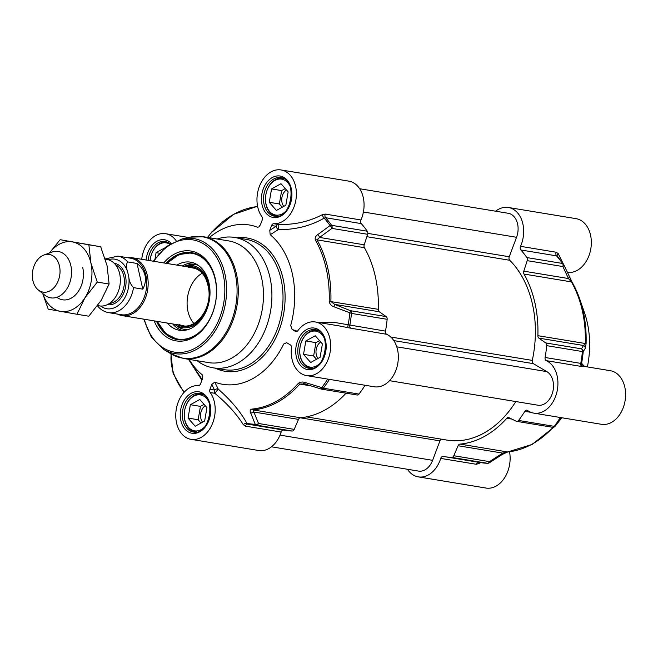 <?xml version="1.0" encoding="UTF-8"?>
<svg xmlns="http://www.w3.org/2000/svg" width="658" height="658" viewBox="0 0 658 658"><rect width="100%" height="100%" fill="white"/><g stroke="black" fill="none" stroke-linecap="round" stroke-linejoin="round"><path stroke-width="0.99" d="M584.32 366.292L581.606 363.315A115.397 82.727 -80.6 0 0 583.21 351.734L585.307 348.296A2.936 2.862 -149.2 0 0 583.523 345.491L581.425 348.83A2.936 2.106 99.4 0 1 582.412 351.553L583.21 351.734A2.936 2.854 -146.7 0 0 581.425 348.83L545.753 342.941A2.936 2.106 99.4 0 1 546.74 345.656A116.005 83.171 99.4 0 1 545.095 357.491A2.936 2.106 -80.6 0 0 546.296 360.65A27.167 19.477 99.4 0 1 556.898 392.102A27.167 19.477 99.4 0 1 533.786 413.125A27.167 19.477 99.4 0 1 527.543 410.477A2.936 2.106 -80.6 0 0 526.869 410.189A2.936 2.106 -80.6 0 0 524.837 411.332A116.005 83.171 99.4 0 1 518.594 420.454A2.936 2.106 99.4 0 1 516.719 421.367A2.936 2.106 99.4 0 1 516.291 421.235L508.947 417.666A2.936 2.106 -80.6 0 0 508.527 417.534A2.936 2.106 -80.6 0 0 506.808 418.258L511.891 419.097M545.753 342.941L538.877 338.122L583.523 345.491L585.291 343.509L586.089 343.756A102.179 73.252 -80.6 0 0 579.608 298.707A102.179 73.252 -80.6 0 0 572.279 282.488L569.063 276.179A2.936 1.867 -24.5 0 1 569.178 276.376A2.936 1.867 -24.5 0 1 568.438 278.531L571.407 281.879A102.788 73.696 99.4 0 1 585.291 343.509L537.882 335.679A2.936 2.106 -80.6 0 0 538.877 338.122M537.882 335.679A102.788 73.696 -80.6 0 0 523.99 274.049L571.407 281.879A2.936 1.538 150.3 0 1 572.221 282.364L563.61 264.36A2.936 1.884 -25.2 0 0 563.462 264.121A2.936 1.653 144.8 0 0 563.355 263.916A2.936 1.653 144.8 0 0 562.565 263.471A2.936 2.106 99.4 0 1 562.886 266.548A2.936 1.884 -25.2 0 0 563.61 264.36A2.936 2.936 0 0 0 563.355 263.916L557.293 256.25A2.936 2.13 -24.5 0 0 557.31 256.283M523.793 271.162L527.214 260.658L562.886 266.548L568.438 278.531L523.793 271.162A2.936 2.106 -80.6 0 0 523.99 274.049M495.622 211.193A27.167 19.477 99.4 0 1 508.371 207.484A27.167 19.477 99.4 0 1 520.536 246.339A2.936 2.106 -80.6 0 0 520.873 249.974A116.005 83.171 99.4 0 1 526.885 257.574A2.936 2.106 99.4 0 1 527.214 260.658M553.131 427.289A102.788 73.696 99.4 0 1 507.408 451.931A2.936 2.015 85 0 0 507.762 451.939L502.523 454.308A2.936 1.16 -122.9 0 0 502.523 454.308A2.936 1.16 -122.9 0 0 502.737 453.115L489.47 461.628A2.936 2.106 99.4 0 1 487.372 463.273A2.936 2.04 92.4 0 0 487.545 463.29A2.936 2.936 0 0 0 489.239 462.837L489.239 462.837A2.936 1.176 -122.5 0 0 489.47 461.628L453.798 455.731A2.936 2.106 99.4 0 1 451.701 457.384A116.005 83.171 99.4 0 1 444.438 456.636A116.005 83.171 99.4 0 1 443.179 456.413A2.936 2.106 -80.6 0 0 443.147 456.405A2.936 2.106 -80.6 0 0 440.728 458.404A27.167 19.477 99.4 0 1 418.315 476.877A27.167 19.477 99.4 0 1 407.434 469.261M453.798 455.731L458.091 445.746L502.737 453.115L507.408 451.931L460 444.101A2.936 2.106 -80.6 0 0 458.091 445.746M460 444.101A102.788 73.696 -80.6 0 0 506.808 418.258M567.541 272.815A2.936 2.106 99.4 0 1 568.701 272.428A27.167 19.477 -80.6 0 0 590.991 247.589A27.167 19.477 -80.6 0 0 576.046 218.662L508.371 207.484M572.279 282.488A2.936 1.538 150.3 0 0 572.221 282.364L579.608 298.707L584.46 312.649A80.761 57.904 99.4 0 1 587.388 366.909M533.786 413.125L601.461 424.303A27.167 19.477 -80.6 0 0 625.1 400.673A27.167 19.477 -80.6 0 0 610.311 370.701L585.052 366.522M418.315 476.877L485.991 488.047A27.167 19.477 -80.6 0 0 509.522 451.758M440.728 458.404L476.4 464.293L480.743 462.632M479.197 462.377A2.936 1.464 -125.2 0 0 479.189 463.635M552.761 427.272A2.936 2.903 -140.4 0 0 555.13 426.236L555.13 426.236A2.936 2.903 -140.4 0 0 555.212 426.129A2.936 1.201 -143.1 0 1 554.266 426.343A2.936 2.106 99.4 0 1 552.391 427.256A2.936 2.936 0 0 0 555.13 426.236L555.212 426.129A115.397 82.727 -80.6 0 0 561.06 417.633M556.068 425.068L561.776 417.748M546.296 360.65L581.968 366.547L584.904 366.498L583.876 365.93M581.968 366.547A2.936 2.106 99.4 0 1 580.767 363.381L581.606 363.315A2.936 2.903 -120.7 0 0 583.687 366.629M585.307 348.296L586.089 343.756M520.873 249.974L556.545 255.863L557.573 256.678M563.232 263.743L558.223 253.626A2.936 2.13 -24.5 0 0 557.293 256.25M558.223 253.626L556.207 252.228L520.536 246.339M269.262 202.294L271.557 188.928L280.991 183.714L288.138 191.873L285.843 205.247L276.409 210.453L269.262 202.294L279.362 203.964L282.233 207.237M285.268 188.599L281.657 190.598L279.362 203.964M271.557 188.928L281.657 190.598M286.485 189.989A9.763 6.999 -80.6 0 0 283.828 206.357M283.985 178.746A19.09 13.686 -80.6 0 0 282.414 178.351A19.09 13.686 -80.6 0 0 266.021 204.523A19.09 13.686 -80.6 0 0 276.196 216.021A19.09 13.686 -80.6 0 0 277.808 216.153M285.21 211.769A18.21 13.053 99.4 0 1 266.029 204.079A18.21 13.053 99.4 0 1 273.004 181.707A18.21 13.053 99.4 0 1 289.586 185.276M303.527 354.333L305.822 340.967L315.256 335.753L322.404 343.912L320.109 357.286L310.666 362.492L303.527 354.333L313.627 356.003L316.49 359.276M319.533 340.638L315.922 342.637L313.627 356.003M305.822 340.967L315.922 342.637M320.75 342.02A9.763 6.999 -80.6 0 0 318.094 358.396M318.242 330.785A19.09 13.686 -80.6 0 0 316.679 330.39A19.09 13.686 -80.6 0 0 300.287 356.554A19.09 13.686 -80.6 0 0 310.461 368.061A19.09 13.686 -80.6 0 0 312.065 368.192M319.475 363.808A18.21 13.053 99.4 0 1 300.295 356.118A18.21 13.053 99.4 0 1 307.27 333.738A18.21 13.053 99.4 0 1 323.851 337.307M155.074 258.569L156.086 252.672L164.599 247.976M156.086 252.672L159.294 253.207M168.514 242.489A19.09 13.686 -80.6 0 0 166.951 242.095A19.09 13.686 -80.6 0 0 150.082 260.675M150.106 260.683A18.21 13.053 99.4 0 1 169.69 244.184M188.056 418.085L190.351 404.711L199.785 399.505L206.933 407.656L204.638 421.03L195.204 426.244L188.056 418.085L198.157 419.746L201.027 423.028M204.062 404.382L200.451 406.381L198.157 419.746M190.351 404.711L200.451 406.381M205.28 405.772A9.763 6.999 -80.6 0 0 202.623 422.14M202.779 394.529A19.09 13.686 -80.6 0 0 201.208 394.134A19.09 13.686 -80.6 0 0 184.816 420.306A19.09 13.686 -80.6 0 0 194.99 431.804A19.09 13.686 -80.6 0 0 196.602 431.936M204.005 427.56A18.21 13.053 99.4 0 1 184.824 419.87A18.21 13.053 99.4 0 1 191.799 397.49A18.21 13.053 99.4 0 1 208.38 401.059M360.938 219.978L325.266 214.089A2.936 2.106 -80.6 0 0 325.603 217.724L324.164 218.127A115.397 82.727 99.4 0 1 330.053 225.571L317.707 234.667A2.936 1.316 53.7 0 1 319.558 237.431L331.953 228.408A2.936 2.106 -80.6 0 0 331.624 225.332A2.936 1.653 144.8 0 0 330.053 225.571A2.936 1.332 54.2 0 1 331.953 228.408L367.625 234.297A2.936 2.106 -80.6 0 0 367.296 231.221A116.005 83.171 -80.6 0 0 361.275 223.621A2.936 2.106 99.4 0 1 360.938 219.978A27.167 19.477 -80.6 0 0 348.781 181.123L281.106 169.953A27.167 19.477 99.4 0 1 296.051 198.881A27.167 19.477 99.4 0 1 273.761 223.72A2.936 2.106 -80.6 0 0 271.573 225.529L276.154 226.286A2.936 1.324 -122.2 0 0 278.293 229.617A2.936 0.716 95.4 0 0 278.786 226.492A2.936 0.716 95.4 0 0 278.342 224.477A2.936 2.106 -80.6 0 0 276.154 226.286A20743.943 13935.979 120.5 0 0 269.78 230.3L270.183 234.709A18789.601 5063.853 -40.2 0 1 278.293 229.617C295.179 229.823 310.469 225.99 324.164 218.127A2.936 1.184 60.8 0 1 322.338 214.673C309.087 221.639 294.422 224.913 278.342 224.477L273.761 223.72M367.625 234.297L364.203 244.801L319.558 237.431L316.983 239.857A2.936 1.538 150.3 0 0 315.388 240.063A102.179 73.252 99.4 0 1 329.189 301.323C329.666 304.045 331.254 305.863 333.96 306.784L351.479 313.414A2.936 2.106 -80.6 0 0 350.492 310.691L349.801 313.183A115.397 82.727 99.4 0 1 348.197 324.764L334.067 322.362L319.443 322.659M333.96 306.784L334.642 304.391L379.288 311.769L386.164 316.588L350.492 310.691L334.642 304.391L330.875 301.496A102.788 73.696 -80.6 0 0 316.983 239.857L364.4 247.688A2.936 2.106 99.4 0 1 364.203 244.801M364.4 247.688A102.788 73.696 99.4 0 1 378.292 309.326L329.189 301.323M379.288 311.769A2.936 2.106 99.4 0 1 378.292 309.326M296.544 331.574L295.434 331.393A2.936 2.106 -80.6 0 0 295.968 331.591A2.936 2.106 -80.6 0 0 297.86 330.653A27.167 19.477 99.4 0 1 315.371 321.984A27.167 19.477 99.4 0 1 330.16 351.964A27.167 19.477 99.4 0 1 306.513 375.595L374.188 386.772A27.167 19.477 -80.6 0 0 397.309 365.749A27.167 19.477 -80.6 0 0 386.707 334.297A2.936 2.106 99.4 0 1 385.506 331.13A116.005 83.171 -80.6 0 0 387.151 319.303A2.936 2.106 -80.6 0 0 386.164 316.588M321.104 389.018A2.936 2.106 -80.6 0 0 321.449 389.117L357.121 395.014A2.936 2.106 -80.6 0 0 359.005 394.093A116.005 83.171 -80.6 0 0 365.067 385.259M346.05 393.18A102.788 73.696 99.4 0 1 300.402 417.74L252.993 409.909A102.788 73.696 -80.6 0 0 299.801 384.066L304.736 383.976L303.379 383.655M298.502 419.385L294.208 429.378L258.536 423.489A2.936 2.04 157.5 0 1 255.255 424.32A2.936 2.04 92.4 0 0 256.431 425.134A2.936 2.106 -80.6 0 0 258.536 423.489L253.856 412.015L298.502 419.385A2.936 2.106 99.4 0 1 300.402 417.74M209.951 389.281L211.744 384.511A20743.943 13935.979 120.5 0 0 214.524 390.038A2.936 2.106 -80.6 0 0 214.804 393.303L218.267 389.125A2.936 1.999 -26.7 0 0 214.524 390.038L209.951 389.281A2.936 2.106 -80.6 0 0 210.231 392.546L214.804 393.303C227.117 403.56 236.617 414.022 243.312 424.681A2.936 1.851 151 0 1 246.923 423.382L247.885 424.163A116.005 83.171 -80.6 0 0 249.176 424.385L284.848 430.283A116.005 83.171 -80.6 0 0 292.103 431.023A2.936 2.106 -80.6 0 0 294.208 429.378M210.231 392.546A27.167 19.477 99.4 0 1 212.427 423.727A27.167 19.477 99.4 0 1 191.05 439.338L258.726 450.516A27.167 19.477 -80.6 0 0 281.139 432.051A2.936 2.106 99.4 0 1 283.351 430.028M188.509 359.301L201.899 380.242M202.138 379.617L191.462 363.537M243.312 424.681L245.459 426.154L281.139 432.051M191.05 439.338A27.167 19.477 99.4 0 1 176.097 410.411A27.167 19.477 99.4 0 1 198.395 385.572A2.936 2.106 -80.6 0 0 200.583 383.754L202.45 378.786C202.952 376.401 202.796 375.002 201.981 374.591A80.761 57.904 -80.6 0 1 189.142 359.408L191.462 363.52M327.651 379.082A115.397 82.727 99.4 0 1 321.803 387.587L321.063 389.026A2.936 2.936 0 0 0 321.449 389.117A2.936 2.106 -80.6 0 0 323.333 388.204A2.936 1.201 -143.1 0 1 321.803 387.587L305.419 382.611C302.746 381.64 300.377 381.903 298.304 383.408A102.179 73.252 99.4 0 1 251.775 409.095A2.936 2.015 85 0 0 252.993 409.909L253.856 412.015A2.936 2.032 158.2 0 1 250.649 412.846L255.255 424.32A115.397 82.727 99.4 0 1 246.923 423.382C240.507 411.727 230.95 400.311 218.267 389.125A18789.601 7939.741 -91.3 0 1 214.722 382.101L211.744 384.511M214.722 382.101A80.761 57.904 -80.6 0 0 283.754 343.986L286.575 342.728M287.036 342.941L290.351 344.899A2.936 2.106 -80.6 0 1 291.445 347.712A27.167 19.477 99.4 0 0 306.513 375.595M295.434 331.393L292.119 329.444A20743.943 3864.788 20.6 0 0 297.301 331.221M270.183 234.709A80.761 57.904 -80.6 0 1 290.671 325.611L292.119 329.444M269.78 230.3L271.573 225.529M209.244 237.703A80.761 57.904 -80.6 0 1 257.434 227.191L258.808 226.969L260.412 224.781L262.205 220.011A2.936 2.106 -80.6 0 0 261.925 216.745A27.167 19.477 99.4 0 1 259.729 185.564A27.167 19.477 99.4 0 1 281.106 169.953M141.725 259.293A27.167 19.477 99.4 0 1 165.635 233.697A27.167 19.477 99.4 0 1 176.163 240.787M202.343 375.002L201.981 374.591M197.129 360.724A66.08 47.376 -80.6 0 0 213.192 367.838A66.08 47.376 -80.6 0 0 269.936 277.257A66.08 47.376 -80.6 0 0 234.725 237.448A66.08 47.376 -80.6 0 0 217.222 239.019M211.07 232.883L211.884 231.871A2.936 2.903 39.6 0 1 211.966 231.764L211.966 231.764A2.936 2.903 39.6 0 1 212.945 231.007A2.936 2.936 0 0 0 211.966 231.764L210.321 233.878A2.936 2.903 36 0 1 210.757 233.442M210.321 233.878L211.925 232.134A2.936 1.357 41.7 0 0 211.901 232.167A102.179 73.252 99.4 0 1 257.64 206.554M325.266 214.089L322.338 214.673M317.707 234.667C315.527 236.082 314.754 237.883 315.388 240.063M385.506 331.13L348.197 324.764A2.936 0.411 104.9 0 0 347.811 327.676L386.707 334.297M339.479 325.965L347.811 327.676M305.419 382.611L304.736 383.976L321.03 388.985M251.775 409.095C250.114 409.646 249.744 410.896 250.649 412.846M166.12 263.323A44.053 31.584 99.4 0 1 191.741 252.672A44.053 31.584 99.4 0 1 215.215 279.214A44.053 31.584 99.4 0 1 177.389 339.602A44.053 31.584 99.4 0 1 156.555 321.277M154.169 320.882A45.525 32.637 -80.6 0 0 200.287 332.257A45.525 32.637 -80.6 0 0 211.062 266.984A45.525 32.637 -80.6 0 0 163.735 262.929M208.66 362.624A61.671 44.218 -80.6 0 0 261.629 278.079A61.671 44.218 -80.6 0 0 228.762 240.927L203.561 236.765A61.671 44.218 -80.6 0 1 236.428 273.917A61.671 44.218 -80.6 0 1 183.459 358.462L208.66 362.624M157.361 321.408A44.053 31.584 -80.6 0 0 177.792 339.668L165.841 333.68L157.229 321.392M209.696 287.085A31.428 22.528 -80.6 0 0 184.224 266.317L186.765 265.437A32.867 23.565 -80.6 0 1 198.198 265.297M187.555 329.724A32.867 23.565 -80.6 0 1 176.772 325.916L174.65 324.271A31.428 22.528 -80.6 0 0 205.444 312.789M167.362 323.062A34.512 24.741 -80.6 0 0 180.07 330.357A34.512 24.741 -80.6 0 0 209.894 289.092A34.512 24.741 -80.6 0 0 191.314 262.295A34.512 24.741 -80.6 0 0 176.936 265.108M193.946 323.539A29.371 21.056 99.4 0 1 187.966 311.357A29.371 21.056 99.4 0 1 202.261 273.21M359.663 188.739L508.182 213.274A17.618 12.634 99.4 0 1 516.555 237.291L509.234 256.752A2.936 2.106 -80.6 0 0 509.736 260.28A99.268 71.163 99.4 0 1 532.297 360.403A2.936 2.106 -80.6 0 0 533.317 363.644L546.823 371.606A17.618 12.634 99.4 0 1 552.687 392.193A17.618 12.634 99.4 0 1 537.857 405.196L389.528 380.694M515.839 401.561A99.268 71.163 99.4 0 1 447.169 440.12L306.455 416.876M441.444 439.174A2.936 2.106 -80.6 0 0 439.939 440.868L432.619 460.329A17.618 12.634 99.4 0 1 418.504 471.087L271.474 446.807M97.623 305.592L99.481 305.896A23.499 16.845 -80.6 0 0 119.657 273.695A23.499 16.845 -80.6 0 0 107.139 259.54L105.338 259.236M128.762 276.853L127.644 271.886C126.081 267.354 126.106 264.031 127.726 261.917L137.02 263.455C141.273 266.794 143.929 270.751 144.999 275.307C145.994 279.889 145.262 284.503 142.811 289.158L133.525 287.62C130.786 284.791 129.198 281.196 128.762 276.853A25.111 18.005 99.4 0 1 120.801 303.239A25.111 18.005 99.4 0 1 100.641 306.036M137.02 263.455L142.811 289.158M97.474 305.838C100.493 309.573 104.194 311.826 108.586 312.616L121.311 314.713A28.631 20.53 -80.6 0 0 145.903 275.463A28.631 20.53 -80.6 0 0 130.646 258.207L117.922 256.11L105.239 258.931M117.576 314.096A29.371 21.056 -80.6 0 0 122.067 315.585A29.371 21.056 -80.6 0 0 147.293 275.324A29.371 21.056 -80.6 0 0 131.641 257.632A29.371 21.056 -80.6 0 0 126.904 257.591M38.246 289.915L44.736 295.129A23.499 16.845 -80.6 0 0 50.682 297.844A23.499 16.845 -80.6 0 0 70.858 265.635A23.499 16.845 -80.6 0 0 58.34 251.479A23.499 16.845 -80.6 0 0 51.842 252.137L44.012 254.983A19.09 13.686 -80.6 0 0 32.9 280.621A19.09 13.686 -80.6 0 0 38.246 289.915A19.09 13.686 -80.6 0 0 54.285 287.373A19.09 13.686 -80.6 0 0 59.467 265.947A19.09 13.686 -80.6 0 0 44.012 254.983M56.876 297.293A23.499 16.845 -80.6 0 0 76.484 293.822A23.499 16.845 -80.6 0 0 82.735 267.592M42.786 293.558A35.244 25.267 -80.6 0 0 60.429 311.357A35.244 25.267 -80.6 0 0 84.948 297.819A35.244 25.267 -80.6 0 0 90.911 263.077A35.244 25.267 -80.6 0 0 72.347 241.889A35.244 25.267 -80.6 0 0 49.49 252.993M76.953 314.261L88.781 316.218L101.11 300.484L109.105 284.034L107.073 265.75L100.707 246.75L60.149 239.693L88.871 244.792L90.911 263.077L97.277 282.085L84.948 297.819L76.953 314.261L48.231 309.161L42.68 293.476M49.391 253.026L60.149 239.693M100.707 246.75L88.871 244.792M109.105 284.034L97.277 282.085M476.4 464.293A2.936 2.106 99.4 0 1 478.613 462.278M451.701 457.384L487.372 463.273A116.005 83.171 99.4 0 1 480.11 462.525L487.545 463.29M560.328 417.509A116.005 83.171 99.4 0 1 554.266 426.343L518.594 420.454M524.837 411.332L530.932 412.344M546.74 345.656L582.412 351.553A116.005 83.171 99.4 0 1 580.767 363.381L545.095 357.491M556.207 252.228A2.936 2.106 99.4 0 0 556.545 255.863A116.005 83.171 99.4 0 1 562.565 263.471L526.885 257.574M568.701 272.428L567.254 272.19M274.509 216.186A19.534 13.999 99.4 0 1 264.097 204.424A19.534 13.999 99.4 0 1 280.876 177.652C298.313 178.82 291.395 220.685 274.509 216.186M308.775 368.225A19.534 13.999 99.4 0 1 298.362 356.463A19.534 13.999 99.4 0 1 315.133 329.691C332.57 330.859 325.661 372.724 308.775 368.225M193.304 431.977A19.534 13.999 99.4 0 1 182.891 420.207A19.534 13.999 99.4 0 1 199.67 393.435C217.107 394.603 210.19 436.476 193.304 431.977M148.157 260.354A19.534 13.999 99.4 0 1 165.405 241.396L170.34 243.773M184.289 392.102A36.708 22.273 -118.9 0 1 171.228 353.996M296.33 356.858A20.998 15.052 -80.6 0 0 322.009 361.423A20.998 15.052 -80.6 0 0 314.491 328.095A20.998 15.052 -80.6 0 0 296.33 356.858M180.86 420.602A20.998 15.052 -80.6 0 0 206.538 425.167A20.998 15.052 -80.6 0 0 199.029 391.839A20.998 15.052 -80.6 0 0 180.86 420.602M262.065 204.819A20.998 15.052 -80.6 0 0 287.743 209.384A20.998 15.052 -80.6 0 0 280.234 176.056A20.998 15.052 -80.6 0 0 262.065 204.819M215.405 368.209A67.552 48.429 -80.6 0 0 268.11 350.401A67.552 48.429 -80.6 0 0 283.08 278.696A67.552 48.429 -80.6 0 0 236.938 237.809M171.138 243.287A20.998 15.052 -80.6 0 0 155.773 241.93A20.998 15.052 -80.6 0 0 146.101 260.017M234.725 237.448L245.837 239.282A66.08 47.376 99.4 0 1 281.048 279.091A66.08 47.376 99.4 0 1 224.304 369.673L213.192 367.838M211.95 232.109A2.936 1.357 41.7 0 0 211.925 232.134L233.5 214.376L257.574 206.242M367.296 231.221L331.624 225.332A116.005 83.171 -80.6 0 0 325.603 217.724L361.275 223.621M351.035 328.408A2.936 2.106 -80.6 0 1 349.834 325.241A116.005 83.171 -80.6 0 0 351.479 313.414L387.151 319.303M359.005 394.093L323.333 388.204A116.005 83.171 -80.6 0 0 329.395 379.37M311.004 385.917L299.801 384.066A2.936 1.357 -138.3 0 1 298.304 383.408M292.103 431.023L256.431 425.134A116.005 83.171 -80.6 0 1 249.176 424.385L247.885 424.163A2.936 2.106 -80.6 0 0 245.459 426.154M144.316 319.253A56.876 40.78 -80.6 0 0 195.845 347.778A56.876 40.78 -80.6 0 0 223.136 274.123A56.876 40.78 -80.6 0 0 153.89 261.3M143.748 319.163L151.381 337.25L163.809 349.505L170.85 353.765A61.474 44.07 -80.6 0 0 220.414 340.63A61.474 44.07 -80.6 0 0 235.243 273.827A61.474 44.07 -80.6 0 0 190.113 237.16L203.561 236.765M163.809 349.505A58.299 41.791 -80.6 0 0 210.807 337.044A58.299 41.791 -80.6 0 0 224.871 273.695A58.299 41.791 -80.6 0 0 182.069 238.928L190.113 237.16M177.43 324.723A30.252 21.689 -80.6 0 0 199.769 319.393A30.252 21.689 -80.6 0 0 209.186 290.367A30.252 21.689 -80.6 0 0 187.004 266.77M157.517 321.441A43.469 31.165 -80.6 0 0 194.529 335.695A43.469 31.165 -80.6 0 0 216.359 287.25A43.469 31.165 -80.6 0 0 167.091 263.488M172.7 323.942A34.298 24.585 -80.6 0 0 182.644 330.489M193.789 262.994A34.298 24.585 -80.6 0 0 182.274 265.996M363.413 211.999L516.555 237.291M367.806 233.393L509.234 256.752M366.843 236.683L509.736 260.28M390.762 337.028L532.297 360.403M393.805 340.597L533.317 363.644M396.782 346.824L546.823 371.606M300.155 417.781L439.939 440.868M280.012 435.127L432.619 460.329M115.767 265.026A19.822 14.213 99.4 0 1 123.819 276.212A19.822 14.213 99.4 0 1 109.417 303.478M107.344 304.67A20.998 15.052 -80.6 0 0 125.439 275.891A20.998 15.052 -80.6 0 0 114.188 263.233M108.274 259.778A25.111 18.005 99.4 0 1 127.644 271.886M127.726 261.917A28.631 20.53 -80.6 0 0 117.922 256.11M108.586 312.616A28.631 20.53 -80.6 0 0 133.525 287.62M516.719 421.367L552.391 427.256M507.762 451.939L532.149 444.421L554.135 427.009M502.523 454.308L489.239 462.837M444.438 456.636L480.11 462.525M283.614 178.548L282.414 178.351M277.396 216.219L276.196 216.021M317.88 330.587L316.679 330.39M311.653 368.258L310.461 368.061M168.144 242.3L166.951 242.095M202.409 394.331L201.208 394.134M196.191 432.002L194.99 431.804M183.919 392.513L173.12 373.431L170.924 353.807M210.494 233.73L211.925 232.134M207.533 237.423L211.029 232.932M188.607 237.489L165.635 233.697M339.52 325.973L340.828 326.179M340.77 326.179L315.371 321.984M170.85 353.765L183.459 358.462M182.069 238.928L166.359 246.536L153.322 261.21M192.144 252.746L178.91 254.572L166.803 263.439M188.55 267.625C199.958 267.419 206.752 275.052 208.915 290.532C211.234 311.744 192.745 332.15 179.173 324.419M193.551 267.855L131.641 257.632M183.977 325.809L122.067 315.585"/></g></svg>
